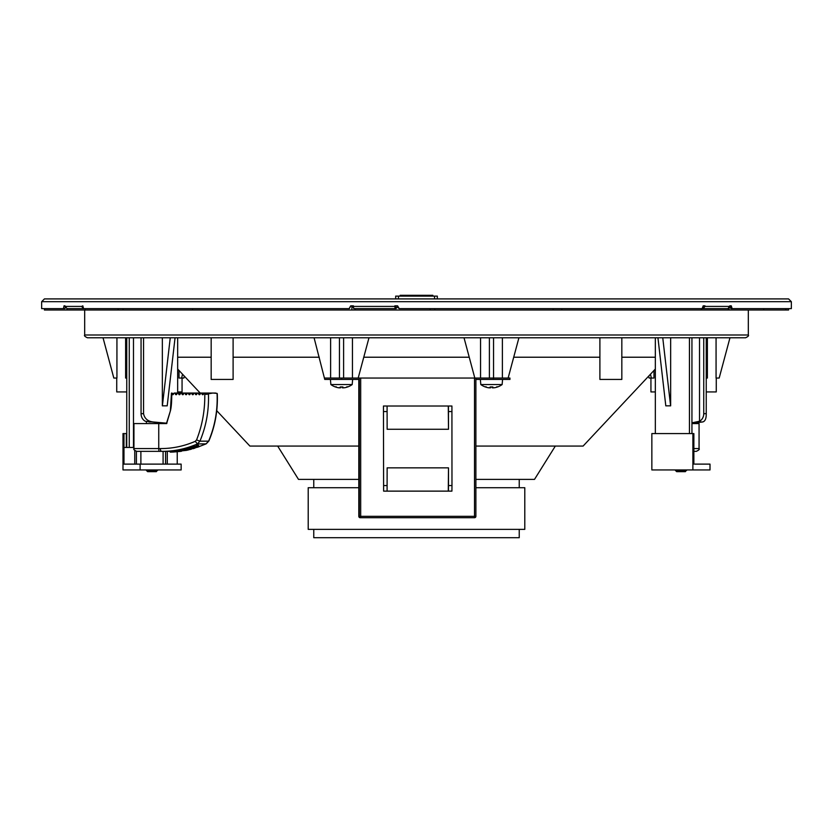 <?xml version="1.0" encoding="UTF-8"?>
<svg xmlns="http://www.w3.org/2000/svg" width="833" height="833" viewBox="0 0 833 833"><rect width="100%" height="100%" fill="white"/><g stroke="black" fill="none" stroke-linecap="round" stroke-linejoin="round"><path stroke-width="1.25" d="M173.556 393.957L171.754 393.52C171.765 401.652 171.327 407.347 170.463 410.627L166.423 423.581L145.275 421.248A8.33 7.216 -90 0 1 141.058 413.668L143.547 413.668L143.547 337.781L129.25 337.781L129.25 447.456L123.971 447.456L123.971 464.116L181.146 464.116L181.146 469.947L122.992 469.947L122.992 433.576L123.971 433.576L123.971 447.456M140.111 469.947L140.111 464.116M177.231 464.116L177.231 451.632M133.936 447.456L129.25 447.456M126.304 447.456L126.304 433.576L123.971 433.576M729.75 305.846L731.27 305.846A1492.257 1038.845 45.9 0 1 732.134 308.626L730.791 308.626A1485.562 1034.19 45.9 0 0 729.927 305.846L727.959 308.626L399.205 308.626A1492.257 146.296 59.8 0 1 397.601 305.846L394.821 305.846L395.071 308.626L353.692 308.626L353.442 305.846L350.703 305.846A1492.257 146.296 120.2 0 0 349.121 308.626L349.308 308.626A1485.562 145.64 120.2 0 1 350.891 305.846M349.121 308.626L83.571 308.626A1492.257 1185.14 34.6 0 1 82.831 305.846L81.572 306.409L83.612 308.626M395.071 308.626L396.206 308.626L396.206 307.242M395.009 305.846L395.613 307.242L398.403 307.242M732.134 308.626L791.35 308.626L791.35 301.681L41.65 301.681L41.65 308.626L64.995 308.626A1485.562 1179.83 145.4 0 1 65.224 307.481M83.571 308.626L67.004 308.626L64.964 305.846L64.016 305.846A1492.257 1185.14 145.4 0 0 63.464 308.626M702.771 306.961L703.635 306.409L703.187 305.846A1492.257 1038.845 134.1 0 1 702.157 308.626M703.187 308.626L704.978 306.409L704.978 305.846L703.187 305.846M398.455 296.131L434.545 296.131L434.545 298.912L788.57 298.912L44.43 298.912L398.455 298.912L398.455 296.131L395.675 296.131L395.675 298.912M686.569 470.468L675.459 470.468L676.656 471.655L685.372 471.655L686.569 469.947M324.891 378.047L339.447 378.047L339.447 337.781L314.083 337.781L324.755 379.431L359.2 379.431L359.2 378.047L339.447 378.047M359.2 378.047L509.952 378.047L509.952 379.431L475.893 379.431M475.893 378.047L475.893 516.325L474.518 516.325L474.508 517.71A1.385 1.385 90 0 0 475.893 516.325L475.893 378.047M344.456 387.782L344.466 387.782A18.003 17.66 -63.6 0 0 347.528 386.96L347.663 386.96A18.045 18.045 0 0 0 352.192 384.554L330.868 384.554L330.42 379.431M330.868 384.554A18.045 18.045 0 0 0 335.397 386.96L335.543 386.96A18.003 17.628 64.7 0 0 338.604 387.782L339.572 387.803A15.9 10.61 -132.2 0 0 339.854 387.855A15.9 10.527 -131.9 0 1 338.937 387.657A15.9 8.767 126.8 0 0 339.562 387.855L339.572 387.803M340.666 387.782L340.687 387.782A18.003 3.165 -84.9 0 1 340.218 386.96L342.904 386.96A18.003 3.322 84.9 0 1 342.394 387.782L343.206 387.855L342.373 387.782L343.196 387.855L342.332 387.001L342.373 387.782M339.864 387.855L340.759 387.001L340.697 387.803M343.498 387.855L343.508 387.855A15.9 8.871 -127 0 0 344.144 387.657A15.9 10.61 132.2 0 1 343.206 387.855M338.594 387.782A18.003 17.66 63.6 0 1 335.626 387.001M340.281 386.96L342.832 386.96M494.396 387.782L494.406 387.782A18.003 17.66 -63.6 0 0 497.468 386.96L497.603 386.96A18.045 18.045 0 0 0 502.132 384.554L480.808 384.554L480.36 379.431M480.808 384.554A18.045 18.045 0 0 0 485.337 386.96L485.483 386.96A18.003 17.628 64.8 0 0 488.544 387.782L489.512 387.803A15.9 10.61 -132.2 0 0 489.783 387.855A15.9 10.527 -131.9 0 1 488.877 387.657A15.9 8.767 126.8 0 0 489.502 387.855L489.512 387.803M490.606 387.782L490.627 387.782A18.003 3.165 -84.9 0 1 490.158 386.96L492.844 386.96A18.003 3.332 84.9 0 1 492.334 387.782L493.157 387.855L492.313 387.782L493.136 387.855L492.272 387.001L492.313 387.782M489.783 387.855L490.627 387.782L490.699 387.001L490.637 387.803M493.438 387.855L493.448 387.855A15.9 8.871 -127.1 0 0 494.084 387.657A15.9 10.61 132.2 0 1 493.157 387.855M488.534 387.782A18.003 17.66 63.6 0 1 485.566 387.001M490.221 386.96L492.813 387.001L490.127 387.001M358.815 516.325L358.815 379.431L358.815 516.325A1.385 1.385 0 0 0 360.2 517.71A1.385 1.385 -90 0 1 358.815 516.325L359.273 516.325A1.385 1.385 90 0 0 360.668 517.71L360.679 516.325L359.273 516.325L359.273 378.047M360.2 517.71L474.508 517.71A1.385 1.385 0 0 0 475.893 516.325M383.451 406.015L383.617 491.126L383.451 406.015M448.279 406.015L448.498 429.276L448.446 406.015L386.918 406.015M386.918 491.126L451.923 491.126L451.975 485.566L448.498 485.566L448.498 467.865L448.279 491.126M383.617 406.015L387.085 406.015L387.137 429.276L448.498 429.276M448.498 467.865L387.137 467.865L387.085 491.126L383.617 491.126M448.446 406.015L451.923 406.015L451.975 485.566M448.446 491.126L448.498 485.566M655.332 357.222L621.835 357.222M599.895 357.222L513.711 357.222M469.229 357.222L363.771 357.222M319.289 357.222L233.105 357.222M211.166 357.222L177.668 357.222M177.668 369.029L200.18 393.041M216.726 410.69L249.9 446.071L358.815 446.071M655.332 369.029L583.1 446.071L475.893 446.071M277.67 446.071L298.495 479.392L358.815 479.392M555.33 446.071L534.505 479.392L475.893 479.392M313.76 487.721L313.76 479.392M475.893 487.721L524.79 487.721L524.79 529.371L308.21 529.371L308.21 487.721L358.815 487.721M519.24 529.371L519.24 537.702L313.76 537.702L313.76 529.371M157.541 470.468L146.431 470.468L147.628 471.655L156.344 471.655L157.541 469.947M693.868 464.116L693.868 433.576L651.854 433.576L651.854 469.947L710.008 469.947L710.008 464.116L694.837 464.116M696.982 464.116L710.008 464.116M692.889 433.576L692.889 469.947M729.614 307.242L730.364 307.242M353.463 307.242L352.609 307.242L352.255 305.846M763.757 308.626L763.757 310.011L561.879 310.011L561.879 308.626M763.757 310.011L785.8 310.011L785.8 308.626M561.879 310.011L553.206 310.011L553.206 308.626M701.521 310.011L701.521 308.626M351.89 305.846L351.89 310.011L192.579 310.011L192.579 308.626M66.869 308.616L66.869 310.011L44.43 310.011L44.43 308.626M788.57 308.626L788.57 310.011L785.8 310.011M553.206 310.011L355.264 310.011L355.264 308.626M351.89 310.011L355.264 310.011M192.579 310.011L85.133 310.011L85.133 308.626M66.869 310.011L85.133 310.011M748.315 310.011L748.315 335.001L84.685 335.001L84.685 310.011M84.685 335.001C83.987 335.678 84.904 336.605 87.465 337.781L745.535 337.781L729.968 337.781L719.181 378.047L716.068 378.047L716.068 337.781M233.105 337.781L211.166 337.781L211.166 379.431L233.105 379.431L233.105 337.781M493.553 378.047L493.553 337.781L489.387 337.781L489.387 378.047M343.613 378.047L343.613 337.781L339.447 337.781M358.19 378.047L368.977 337.781L352.442 337.781L352.442 378.047M706.238 378.047L707.384 378.047L707.384 337.781L706.238 337.781L706.238 413.668C706.322 418.582 705.135 421.352 702.656 421.967L691.942 423.185M126.762 447.456L126.762 337.781L125.616 337.781L125.616 378.047L126.762 378.047M689.453 433.576L689.453 337.781L655.332 337.781L655.332 433.576M177.668 393.041L177.668 337.781L170.244 337.781L162.393 405.858M621.835 337.781L621.835 379.431L599.895 379.431L599.895 337.781M508.13 378.047L518.917 337.781M502.382 337.781L502.382 378.047M480.558 337.781L480.558 378.047M474.81 378.047L464.023 337.781M330.618 337.781L330.618 378.047M655.332 391.926L650.937 391.926L650.937 378.047M716.265 378.047L716.265 391.926L706.238 391.926M182.063 378.047L182.063 391.926L177.668 391.926M126.762 391.926L116.735 391.926L116.735 378.047M653.978 370.466L653.978 378.047L649.115 378.047L648.678 376.12M184.322 376.12L183.885 378.047L179.022 378.047L179.022 370.466M116.932 337.781L116.932 378.047L113.819 378.047L103.032 337.781M650.49 374.194L651.354 378.047M182.51 374.194L181.646 378.047M670.648 337.781L670.648 405.848M662.756 337.781L670.607 405.858M670.607 405.838L665.848 405.838M657.945 337.781L665.806 405.858M691.942 337.781L691.942 433.576M691.942 422.841L699.522 421.248A8.33 7.216 -90 0 0 703.75 413.668L706.238 413.668M699.522 337.781L699.522 421.248M703.75 337.781L703.75 413.668M167.152 405.838L162.674 405.838M162.352 337.781L162.352 405.848M143.547 413.668C144.567 418.582 147.764 421.352 153.137 421.967L166.881 423.216M133.478 337.781L133.478 447.456M141.058 337.781L141.058 413.668M175.055 337.781L167.194 405.858M123.086 308.626L123.086 310.011M434.805 308.626L434.805 310.011M398.83 308.075L398.83 308.075A1.385 1.385 -90 0 1 397.56 307.242M170.015 451.351L161.685 451.351A2.78 1.385 90 0 1 160.3 448.571L158.749 448.571L158.905 451.351L136.716 451.351L163.091 451.351L163.091 464.116M158.905 451.351L161.685 451.351C173.962 451.424 185.874 448.945 197.431 443.916L195.255 441.323L196.567 439.949C202.409 425.132 205.137 409.524 204.762 393.134A0.833 0.718 -90 0 0 203.793 393.457L203.377 394.29A0.833 0.718 90 0 1 202.127 394.29L201.711 393.457A0.833 0.718 -90 0 0 200.461 393.457L200.045 394.29A0.833 0.718 90 0 1 198.795 394.29L198.379 393.457A0.833 0.718 -90 0 0 197.129 393.457L196.713 394.29A0.833 0.718 90 0 1 195.463 394.29L195.047 393.457A0.833 0.718 -90 0 0 193.797 393.457L193.381 394.29A0.833 0.718 90 0 1 192.131 394.29L191.715 393.457A0.833 0.718 -90 0 0 190.465 393.457L190.049 394.29A0.833 0.718 90 0 1 188.799 394.29L188.383 393.457A0.833 0.718 -90 0 0 187.133 393.457L186.717 394.29A0.833 0.718 90 0 1 185.467 394.29L185.051 393.457A0.833 0.718 -90 0 0 183.801 393.457L183.385 394.29A0.833 0.718 90 0 1 182.135 394.29L181.719 393.457A0.833 0.718 -90 0 0 180.469 393.457L180.053 394.29A0.833 0.718 90 0 1 178.803 394.29L178.387 393.457A0.833 0.718 -90 0 0 177.137 393.457L176.721 394.29A0.833 0.718 90 0 1 175.471 394.29L175.055 393.457A0.833 0.718 -90 0 0 173.805 393.457L173.389 394.29A0.833 0.718 90 0 1 172.139 394.29L171.754 393.52M204.137 393.103A0.833 0.718 90 0 0 203.866 393.041L215.528 393.041A0.833 0.718 90 0 1 215.862 393.134M170.463 410.627L166.631 423.581M171.66 393.061L172.827 393.457M166.735 423.581L133.936 423.581L133.936 448.571C133.228 449.247 134.155 450.174 136.716 451.351M133.936 448.571L158.749 448.571L158.749 423.581M203.866 393.041L183.874 393.041A0.833 0.718 90 0 1 184.145 393.103M180.813 393.103A0.833 0.718 -90 0 0 180.542 393.041L177.762 393.041M204.762 393.134L205.512 394.29L212.811 393.051L217.059 393.374L217.288 394.29L217.163 393.457M208.417 393.374C209.093 410.138 206.261 426.069 199.92 441.167L197.431 443.916L206.095 443.874L199.212 446.561L205.907 443.916L208.844 441.042C215.112 426.152 217.934 410.45 217.298 393.936M196.567 439.949L199.92 441.167L208.604 441.167C214.987 426.079 217.809 410.148 217.059 393.384M208.844 441.042L206.282 443.729M194.912 447.904L196.536 447.425M196.473 445.842A111.112 96.222 90 0 1 194.86 446.426A159.915 116.62 -90 0 1 194.089 446.509A111.195 96.295 90 0 1 192.381 447.092L192.381 447.956A112.028 97.013 -90 0 0 194.089 447.383A161.227 117.578 90 0 0 194.86 447.3A111.945 96.951 -90 0 0 196.723 446.623A152.647 35.6 -90 0 1 196.473 446.509A111.986 96.982 -90 0 0 198.15 445.853L199.212 446.634A112.007 97.003 90 0 1 197.421 447.279L192.381 447.956M199.212 446.634L198.15 444.968A111.153 96.264 90 0 1 196.473 445.634L196.473 446.509M181.542 451.247L181.542 450.403L180.48 450.08A111.528 96.586 90 0 1 178.803 450.351L178.803 451.194A112.372 97.315 -90 0 0 180.48 450.924L181.542 451.247A112.486 97.419 90 0 1 179.751 451.486L174.711 451.725A112.653 97.555 -90 0 0 176.429 451.528L177.2 451.496A112.163 97.138 -90 0 0 179.053 451.247L178.803 451.194M178.803 450.445A111.33 96.409 90 0 1 177.2 450.663L176.429 450.684A111.809 96.836 90 0 1 174.711 450.882L174.711 451.725M174.711 450.965L170.234 451.288M187.602 449.018A195.318 97.659 -90 0 1 185.676 448.997A111.351 96.43 90 0 1 183.239 449.549L181.771 449.997L183.239 450.393A112.184 97.159 -90 0 0 185.676 449.851A196.848 98.419 90 0 0 188.727 449.851A112.184 97.159 90 0 1 186.3 450.393L181.771 450.84M190.007 448.685L193.089 448.154A173.17 86.58 90 0 0 194.912 448.123A112.049 97.044 90 0 1 193.277 448.633A178.387 89.193 -90 0 1 191.413 448.654L189.601 449.174A184.957 92.473 90 0 0 191.465 449.143A112.111 97.097 90 0 1 189.83 449.581A191.652 95.826 -90 0 1 188.008 449.601L190.007 448.685L190.007 447.831L187.685 448.581M190.007 447.831L192.413 447.331M164.08 423.581L166.506 423.581M205.512 394.29L207.24 394.29L205.512 394.29M194.86 446.426L194.86 447.3M197.025 446.769A111.903 96.909 90 0 1 195.87 447.196A157.01 114.819 90 0 0 197.546 446.977A156.406 35.194 -90 0 1 197.025 446.769M194.089 446.509L194.089 447.383M198.15 444.968L198.15 445.853M179.355 451.299A111.934 96.94 90 0 1 178.2 451.465L179.355 451.299M177.2 450.663L177.2 451.496M176.429 450.684L176.429 451.528M180.48 450.08L180.48 450.924M174.066 451.913L171.91 452.059A122.139 118.921 90 0 1 170.234 452.121L176.461 451.798L176.461 450.965M175.909 451.684L171.442 452.121A118.421 87.298 -90 0 0 172.702 452.048L174.066 451.996M170.234 452.121L170.088 451.278M183.968 450.403L186.405 450.236A205.647 102.823 90 0 1 184.728 450.236L183.666 450.476M185.676 448.997L185.676 449.851M693.868 448.571L699.064 448.571C699.772 449.247 698.845 450.174 696.284 451.351L693.868 451.351M699.064 448.571L699.064 423.581L691.942 423.581M437.325 298.912L437.325 296.131L434.545 296.131M434.545 298.912L398.455 298.912M426.673 296.131L426.673 295.299L426.767 296.131M422.154 296.131L422.154 295.299L426.673 295.299M421.852 296.131L422.154 295.299M419.884 296.131L419.884 295.299L421.852 295.299M424.653 296.131L424.653 295.299M424.341 296.131L424.341 295.299M427.589 295.299L432.827 295.299L432.827 296.131M402.443 296.131L402.443 295.299L419.863 295.299M402.141 296.131L402.443 295.299M400.173 296.131L400.173 295.299L402.141 295.299M406.952 296.131L406.952 295.299M404.942 296.131L404.942 295.299M404.63 296.131L404.63 295.299M413.116 296.131L413.116 295.299M407.722 296.131L407.722 295.299M407.139 296.131L407.139 295.299M419.78 296.131L419.78 295.299M414.282 296.131L414.282 295.299M134.759 464.116L134.759 450.549M167.287 451.351L167.287 464.116M165.569 451.351L165.569 464.116M136.404 451.33L136.404 464.116M81.572 306.409L64.964 306.409M394.821 306.409L353.442 306.409M729.75 306.409L704.978 306.409M341.572 379.431L341.572 378.047M474.518 378.047L474.518 516.325L360.679 516.325L360.679 378.047M493.448 378.047L493.448 379.431M383.669 411.575L387.137 411.575M387.137 485.566L383.669 485.566M448.498 411.575L451.975 411.575M728.459 308.533L728.459 310.011M698.533 421.967L702.656 421.967M149.003 421.967L153.137 421.967M118.13 308.626L118.13 310.011M430.099 308.626L430.099 310.011M171.463 393.082L170.39 410.513M160.3 448.571C172.337 448.633 183.989 446.217 195.255 441.323M173.389 394.29L172.139 394.29M177.137 393.457L175.055 393.457M176.721 394.29L175.471 394.29M180.053 394.29L178.803 394.29M180.469 393.457L178.387 393.457M203.377 394.29L202.127 394.29M201.711 393.457L203.793 393.457M200.045 394.29L198.795 394.29M198.379 393.457L200.461 393.457M196.713 394.29L195.463 394.29M195.047 393.457L197.129 393.457M193.381 394.29L192.131 394.29M191.715 393.457L193.797 393.457M190.049 394.29L188.799 394.29M188.383 393.457L190.465 393.457M186.717 394.29L185.467 394.29M185.051 393.457L187.133 393.457M183.385 394.29L182.135 394.29M181.719 393.457L183.801 393.457M205.053 393.457L208.198 393.457M171.577 451.153L171.577 451.986M183.239 450.393L183.239 449.549M189.133 448.071L189.133 448.925M188.091 448.393L188.091 449.247M431.379 296.131L431.379 295.299M428.339 296.131L428.339 295.299M427.235 296.131L427.235 295.299M432.296 296.131L432.296 295.299M412.939 296.131L412.939 295.299M412.408 296.131L412.408 295.299M411.627 296.131L411.627 295.299M409.284 296.131L409.284 295.299M408.389 296.131L408.389 295.299M407.316 296.131L407.316 295.299M419.155 296.131L419.155 295.299M418.291 296.131L418.291 295.299M417.135 296.131L417.135 295.299M791.35 301.681L788.57 298.912M41.65 301.681L44.43 298.912M675.459 469.947L675.459 470.468M352.192 384.554L352.64 379.431M342.384 387.803L342.311 387.001L342.363 387.803M347.663 386.96L346.965 386.679M335.397 386.96L336.095 386.679M502.132 384.554L502.58 379.431M492.324 387.803L492.251 387.001L492.303 387.803M497.603 386.96L496.905 386.679M485.337 386.96L486.035 386.679M519.24 479.392L519.24 487.721M146.431 421.56L146.431 423.581M146.431 469.947L146.431 470.468M157.541 422.633L157.541 423.581M729.104 308.116L729.104 310.011M748.315 335.001C749.013 335.678 748.096 336.605 745.535 337.781M140.881 451.351L140.881 464.116M183.874 393.041L174.43 393.041M194.912 447.925L196.65 447.404M181.75 450.82L181.75 449.976M187.602 448.664L187.602 449.518"/></g></svg>
